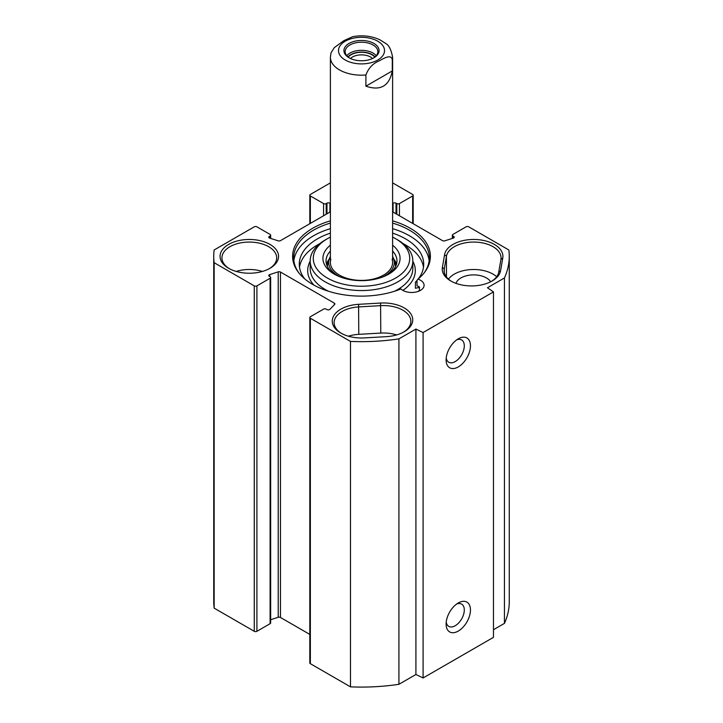 <?xml version="1.0" encoding="UTF-8"?>
<svg xmlns="http://www.w3.org/2000/svg" width="723" height="723" viewBox="0 0 723 723"><rect width="100%" height="100%" fill="white"/><g stroke="black" fill="none" stroke-linecap="round" stroke-linejoin="round"><path stroke-width="1.08" d="M493.475 629.715L504.446 623.389A147.763 85.305 0 0 0 509.263 601.78L509.263 256.349A147.763 85.305 180 0 1 504.446 277.957L487.456 287.763L493.475 291.902L423.091 332.544L415.915 329.064L398.924 338.87A147.763 85.305 180 0 1 350.474 341.419L310.357 318.256A1.871 1.075 180 0 1 309.815 317.496A1.871 1.075 180 0 1 310.357 316.737L323.561 309.119A1.871 1.075 180 0 1 326.2 309.119L326.977 309.561A1.871 1.075 0 0 0 329.923 309.327L334.641 304.428A1.871 1.075 0 0 0 334.876 303.904A1.871 1.075 0 0 0 334.333 303.145L280.452 272.038A1.871 1.075 0 0 0 278.219 271.857L269.742 274.577A1.871 1.075 0 0 0 268.775 275.517A1.871 1.075 0 0 0 269.327 276.276L270.104 276.728A1.871 1.075 180 0 1 270.655 277.496A1.871 1.075 180 0 1 270.104 278.256L256.909 285.874A1.871 1.075 180 0 1 254.27 285.874L214.153 262.711A147.763 85.305 180 0 1 213.737 256.349A147.763 85.305 180 0 1 214.153 249.986L254.27 226.823A1.871 1.075 180 0 1 256.909 226.823L270.104 234.442A1.871 1.075 180 0 1 270.655 235.201A1.871 1.075 180 0 1 270.104 235.969L269.327 236.412A1.871 1.075 0 0 0 268.775 237.18A1.871 1.075 0 0 0 269.742 238.12L278.219 240.84A1.871 1.075 0 0 0 280.452 240.66L330.393 211.83M309.815 317.496L309.815 662.928A1.871 1.075 0 0 0 310.357 663.687L350.474 686.85A147.763 85.305 0 0 0 398.924 684.301L415.915 674.496L423.091 677.975L493.475 637.334L493.475 291.902M270.655 619.71L278.219 617.288A1.871 1.075 180 0 1 280.452 617.469L309.815 634.414M213.737 256.349L213.737 601.78A147.763 85.305 0 0 0 214.153 608.142L254.27 631.306A1.871 1.075 0 0 0 256.909 631.306L270.104 623.687A1.871 1.075 0 0 0 270.655 622.928L270.655 277.496M386.407 336.647A29.245 16.882 0 0 0 404.175 331.785A29.245 16.882 0 0 0 409.923 312.616A29.245 16.882 0 0 0 380.587 303.045L358.59 304.32A29.245 16.882 0 0 0 333.963 315.436A29.245 16.882 0 0 0 340.822 333.05A29.245 16.882 0 0 0 364.41 337.912L386.407 336.647M341.509 333.43A27.375 15.807 180 0 1 334.125 322.639A27.375 15.807 180 0 1 358.78 306.914L380.777 305.639A27.375 15.807 180 0 1 410.872 321.374A27.375 15.807 180 0 1 403.488 332.164M396.62 334.93A27.375 15.807 0 0 0 380.777 333.077L358.78 334.342A27.375 15.807 0 0 0 348.378 336.204M392.607 211.83L442.548 240.66A1.871 1.075 0 0 0 444.781 240.84L453.258 238.12A1.871 1.075 0 0 0 454.225 237.18A1.871 1.075 0 0 0 453.673 236.412L452.896 235.969A1.871 1.075 180 0 1 452.345 235.201A1.871 1.075 180 0 1 452.896 234.442L466.091 226.823A1.871 1.075 180 0 1 468.73 226.823L508.847 249.986A147.763 85.305 180 0 1 509.263 256.349M392.607 182.874L412.643 194.442A1.871 1.075 180 0 1 413.185 195.201A1.871 1.075 180 0 1 412.643 195.96L399.439 203.579A1.871 1.075 180 0 1 396.8 203.579L396.023 203.127A1.871 1.075 0 0 0 393.077 203.371L392.607 203.85M330.393 203.85L329.923 203.371A1.871 1.075 0 0 0 326.977 203.127L326.2 203.579A1.871 1.075 180 0 1 323.561 203.579L310.357 195.96A1.871 1.075 180 0 1 309.815 195.201A1.871 1.075 180 0 1 310.357 194.442L330.393 182.874M502.774 258.03A29.245 16.882 0 0 0 476.593 239.548A29.245 16.882 0 0 0 444.582 254.668L442.386 267.365A29.245 16.882 0 0 0 450.809 280.985A29.245 16.882 0 0 0 492.155 280.985A29.245 16.882 0 0 0 500.578 270.727L502.774 258.03L500.922 259.449L498.716 272.146A27.375 15.807 180 0 1 491.477 281.364M330.393 220.858A68.893 39.774 0 0 0 298.608 272.589A68.893 39.774 0 0 0 400.94 288.956A12.445 7.185 180 0 0 414.939 292.228A12.445 7.185 180 0 0 424.094 285.305A12.445 7.185 180 0 0 417.984 279.123A68.893 39.774 0 0 0 424.392 272.589A68.893 39.774 0 0 0 392.607 220.858M228.64 268.287A29.245 16.882 0 0 0 269.995 268.287A29.245 16.882 0 0 0 269.995 244.41A29.245 16.882 0 0 0 228.64 244.41A29.245 16.882 0 0 0 228.64 268.287L228.64 268.287M451.486 281.364A27.375 15.807 180 0 1 444.103 270.574A27.375 15.807 180 0 1 444.247 269.001L446.443 256.304A27.375 15.807 180 0 1 475.047 242.088A27.375 15.807 180 0 1 501.057 257.876A27.375 15.807 180 0 1 500.922 259.449M496.683 276.737A27.375 15.807 0 0 0 471.333 269.552A27.375 15.807 0 0 0 448.477 279.141M490.664 281.789A18.039 10.42 0 0 0 472.273 274.921A18.039 10.42 0 0 0 455.96 283.353M456.629 604.048A12.86 7.429 -60 0 1 461.636 604.103A12.86 7.429 -60 0 1 461.636 618.951A12.86 7.429 -60 0 1 448.775 626.38A12.86 7.429 -60 0 1 446.227 622.069M446.109 624.048A17.216 9.941 120 0 0 458.283 631.071A17.216 9.941 120 0 0 470.456 609.986A17.216 9.941 120 0 0 458.283 602.964A17.216 9.941 120 0 0 446.109 624.048M423.091 677.975L423.091 332.544M446.109 359.891A17.216 9.941 120 0 0 458.283 366.923A17.216 9.941 120 0 0 470.456 345.838A17.216 9.941 120 0 0 458.283 338.807A17.216 9.941 120 0 0 446.109 359.891M456.629 339.891A12.86 7.429 -60 0 1 461.636 339.946A12.86 7.429 -60 0 1 461.636 354.803A12.86 7.429 -60 0 1 448.775 362.223A12.86 7.429 -60 0 1 446.227 357.921M417.984 279.123L417.026 280.343L417.026 285.937A12.445 7.185 180 0 1 419.159 286.688L419.647 290.809M299.114 273.222A67.817 39.15 180 0 1 293.683 257.876A67.817 39.15 180 0 1 330.393 223.082M392.607 223.082A67.817 39.15 180 0 1 429.317 257.876A67.817 39.15 180 0 1 423.886 273.222M293.854 260.669A67.817 39.15 180 0 1 330.393 228.667M392.607 228.667A67.817 39.15 180 0 1 429.146 260.669M229.327 268.667A27.375 15.807 180 0 1 221.943 257.876A27.375 15.807 180 0 1 249.318 242.069A27.375 15.807 180 0 1 276.692 257.876A27.375 15.807 180 0 1 269.317 268.667M262.44 271.432A27.375 15.807 0 0 0 236.195 271.432M504.446 623.389L504.446 277.957M415.915 674.496L415.915 329.064M398.924 684.301L398.924 338.87M350.474 686.85L350.474 341.419M214.153 608.142L214.153 262.711M365.901 86.173L365.901 74.993C368.54 68.07 372.941 63.389 379.096 60.949C383.714 58.418 391.188 53.746 392.291 59.756L392.291 70.935L365.901 86.173C380.506 91.152 389.308 86.073 392.291 70.935M392.291 59.756A31.107 17.958 180 0 0 392.607 57.216C391.215 49.625 388.847 44.998 385.495 43.344L380.018 39.855C371.667 35.987 362.575 34.921 352.743 36.656L343.904 40.633L334.333 47.601L331.017 52.824L330.393 57.216L330.393 262.44M349.525 58.039A16.331 9.426 180 0 1 345.169 51.631A16.331 9.426 180 0 1 349.95 44.962A16.331 9.426 180 0 1 367.754 42.919A16.331 9.426 180 0 1 377.831 51.631A16.331 9.426 180 0 1 373.475 58.039M349.073 43.434A17.578 10.149 0 0 0 349.073 57.786A17.578 10.149 0 0 0 373.927 57.786A17.578 10.149 0 0 0 373.927 43.434A17.578 10.149 0 0 0 349.073 43.434M374.785 57.108A14.722 8.504 0 0 0 361.5 52.273A14.722 8.504 0 0 0 348.215 57.108M350.447 58.5A12.86 7.429 180 0 1 352.408 57.045A12.86 7.429 180 0 1 372.553 58.5M417.026 281.807L415.409 282.151A62.214 35.924 0 0 0 417.026 280.425M418.346 278.816A62.214 35.924 0 0 0 423.714 264.22A62.214 35.924 0 0 0 392.607 233.113M330.393 233.113A62.214 35.924 0 0 0 299.286 264.22A62.214 35.924 0 0 0 304.654 278.816M415.409 282.151L415.409 288.251L419.638 287.356M299.512 267.266A62.214 35.924 180 0 1 319.738 243.696M403.262 243.696A62.214 35.924 180 0 1 423.488 267.266M330.393 245.214A38.572 22.268 0 0 0 334.225 274.125A38.572 22.268 0 0 0 388.775 274.125L388.775 274.125A38.572 22.268 0 0 0 392.607 245.214M335.373 274.758A35.463 20.47 180 0 1 326.037 260.922A35.463 20.47 180 0 1 330.393 251.089M392.607 251.089A35.463 20.47 180 0 1 396.963 260.922A35.463 20.47 180 0 1 387.627 274.758M392.607 237.108A48.215 27.836 180 0 1 395.598 238.698A48.215 27.836 180 0 1 395.598 278.066A48.215 27.836 180 0 1 327.402 278.066A48.215 27.836 180 0 1 327.402 238.698A48.215 27.836 180 0 1 330.393 237.108M396.502 264.22A35.463 20.47 0 0 0 393.746 258.997M329.254 258.997A35.463 20.47 0 0 0 326.498 264.22M327.402 238.698L325.205 239.964A51.324 29.634 0 0 0 310.176 260.922A51.324 29.634 0 0 0 341.862 288.296A51.324 29.634 0 0 0 397.795 281.871A51.324 29.634 0 0 0 412.824 260.922A51.324 29.634 0 0 0 397.795 239.964L395.598 238.698M418.156 291.423A67.194 38.789 0 0 0 419.647 290.013M382.63 277.008A32.815 18.943 0 0 0 384.699 275.915A32.815 18.943 0 0 0 393.8 259.177A32.815 18.943 0 0 0 392.607 256.484M330.393 256.484A32.815 18.943 0 0 0 329.2 259.177A32.815 18.943 0 0 0 340.37 277.008M330.881 259.277A31.107 17.958 0 0 0 347.103 278.364A31.107 17.958 0 0 0 383.497 275.147A31.107 17.958 0 0 0 392.119 259.277M380.587 303.045L380.777 333.077M358.78 334.342L358.59 304.32M444.582 254.668L446.443 256.304L446.443 276.963M498.716 272.146L500.578 270.727M444.247 272.146L444.247 269.001L442.386 267.365M310.357 663.687L310.357 318.256M334.333 304.754L334.333 303.145M280.452 617.469L280.452 272.038M278.219 617.288L278.219 271.857M269.742 276.52L269.742 274.577M270.104 623.687L270.104 278.256M256.909 631.306L256.909 285.874M254.27 631.306L254.27 285.874M270.104 238.238L270.104 235.969M269.327 237.939L269.327 236.412M329.923 212.092L329.923 203.371M326.977 213.8L326.977 203.127M326.2 214.252L326.2 203.579M323.561 215.77L323.561 203.579M310.357 223.389L310.357 195.96M412.643 223.389L412.643 195.96M399.439 215.77L399.439 203.579M396.8 214.252L396.8 203.579M396.023 213.8L396.023 203.127M393.077 212.092L393.077 203.371M453.673 237.939L453.673 236.412M452.896 238.238L452.896 235.969M384.293 52.49A23.019 13.294 180 0 1 368.775 63.217A23.019 13.294 180 0 1 345.223 60.009A23.019 13.294 180 0 1 354.225 38.003A23.019 13.294 180 0 1 384.293 52.49M365.901 74.993A31.107 17.958 180 0 1 339.503 69.914A31.107 17.958 180 0 1 330.393 57.216M376.24 55.689A16.331 9.426 0 0 0 349.95 53.086A16.331 9.426 0 0 0 346.76 55.689M347.971 56.909A15.084 8.712 180 0 1 350.836 54.614A15.084 8.712 180 0 1 375.029 56.909M394.351 291.306A51.324 29.634 0 0 0 397.795 289.489A51.324 29.634 0 0 0 412.824 268.54L412.824 260.922M310.176 260.922L310.176 268.54A51.324 29.634 0 0 0 328.649 291.306M402.91 290.411A53.818 31.071 0 0 0 412.824 261.229M310.176 261.229A53.818 31.071 0 0 0 313.963 285.133M396.367 264.654A35.219 20.334 0 0 0 393.927 259.593M329.073 259.593A35.219 20.334 0 0 0 326.633 264.654M395.626 266.489A34.135 19.702 0 0 0 395.092 263.353L393.8 259.177M329.2 259.177L327.908 263.353A34.135 19.702 0 0 0 327.374 266.489M270.655 238.409L270.655 235.201M309.815 223.705L309.815 195.201M413.185 223.705L413.185 195.201M452.345 238.409L452.345 235.201M392.607 57.216L392.607 262.44"/></g></svg>
